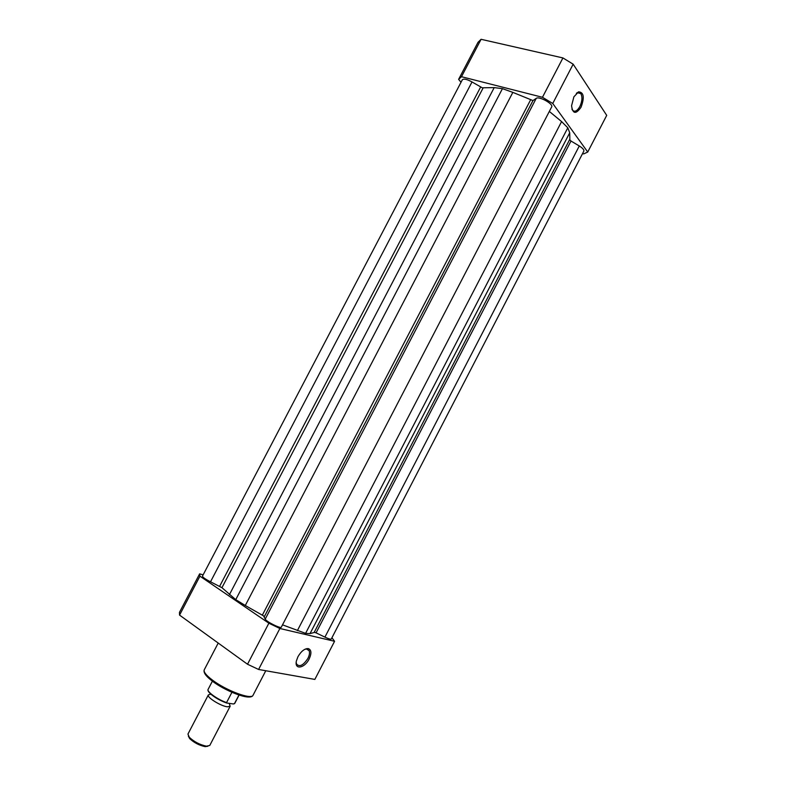<?xml version="1.0" encoding="UTF-8"?>
<svg xmlns="http://www.w3.org/2000/svg" width="786" height="786" viewBox="0 0 786 786"><rect width="100%" height="100%" fill="white"/><g stroke="black" fill="none" stroke-linecap="round" stroke-linejoin="round"><path stroke-width="1.18" d="M472.013 81.95L210.51 581.797C205.323 579.154 202.641 577.268 202.464 576.128L462.335 79.779C463.76 78.492 466.992 79.219 472.013 81.95L482.27 87.806L494.207 87.61L502.441 88.651L512.845 92.375L245.291 605.495L263.556 615.87L265.236 619.073C265.678 621.343 280.926 629.006 281.309 627.159L551.664 106.945C553.727 104.057 539.098 95.921 536.229 98.368L532.977 100.569L264.371 616.607M512.845 92.375L532.977 100.569M483.164 87.865L221.947 587.692L210.51 581.797M310.028 633.614L305.587 633.359L567.806 127.804L569.722 132.785L569.86 139.171L314.135 632.494L310.028 633.614L569.722 132.785M569.634 139.603L570.99 141.028L316.07 632.848L314.243 632.268M570.99 141.028L579.282 145.97L324.913 637.122L316.07 632.848M579.282 145.97C582.681 148.112 584.204 149.821 583.841 151.109L331.279 639.018C330.729 639.49 328.607 638.861 324.913 637.122M221.947 587.692L235.751 599.659L502.441 88.651M245.291 605.495L235.751 599.659M282.518 624.85L305.587 633.359M549.335 111.425L561.587 121.584L567.806 127.804M573.888 96.825L578.604 91.815C583.831 92.306 584.646 97.454 581.031 107.26C575.883 114.52 572.729 114.019 571.569 105.756L573.888 96.825M571.913 109.107L572.444 110.079C574.674 112.329 577.14 111.15 579.852 106.552C582.259 101.227 582.573 96.894 580.785 93.563L577.651 92.601L576.364 93.338M582.564 153.575L583.713 153.909L587.741 152.042L606.713 115.375L573.161 64.187L552.745 103.477L587.741 152.042M542.458 97.287L562.933 57.938L481.081 39.3L478.016 42.306L458.611 79.357L461.48 76.714L542.458 97.287L552.745 103.477M458.611 79.357L461.018 82.284M562.933 57.938L573.161 64.187M481.081 39.3L461.48 76.714M309.144 658.992C304.595 668.424 294.161 670.124 296.41 660.888L297.943 656.723C301.146 651.25 304.575 648.538 308.23 648.578C311.443 649.767 311.747 653.245 309.144 658.992M296.194 662.382L296.509 663.973C299.456 667.324 303.258 665.467 307.906 658.403C309.448 655.318 309.871 652.763 309.173 650.759L307.08 649L304.968 649.236M179.552 615.104L199.939 576.167L199.624 573.868L179.444 612.412L179.552 615.104L247.521 664.239L258.584 669.466L314.842 679.418L334.571 641.297L279.875 628.495L268.871 623.2L247.521 664.239M199.939 576.167L268.871 623.2M331.938 637.741L334.571 641.297M203.142 574.831L199.624 573.868M279.875 628.495L258.584 669.466M229.473 704.187L230.16 706.241L227.468 706.811C220.915 706.231 206.463 697.202 208.359 694.893L210.442 694.274M208.359 694.893L187.952 734.065L189.259 737.239C194.152 741.817 199.88 744.794 206.433 746.179L209.783 745.433L230.16 706.241M207.917 746.248L205.126 746.631C199.212 745.383 194.054 742.691 189.632 738.565L188.345 736.06M234.405 703.735L234.837 703.244L233.53 703.981L226.682 703.008C217.663 700.012 206.286 692.112 208.133 689.342C206.463 691.533 217.486 699.511 226.565 702.596L226.682 703.008M231.929 692.289L226.565 702.596M234.474 703.627L238.964 695.001M480.6 87.079L219.677 586.228M494.207 87.61L229.404 594.678M530.501 100.058L262.337 615.153M536.229 98.368L265.236 619.073M561.587 121.584L297.373 630.627M211.906 680.794L207.769 677.247M253.063 695.227C250.685 701.181 225.523 691.248 211.896 680.764C205.814 676.137 203.269 672.492 204.252 669.81C203.436 671.833 206.04 675.164 212.043 679.802C225.779 690.481 251.726 700.12 253.063 695.227L265.776 670.743M250.783 696.396C247.168 699.461 224.344 690.452 212.22 681.04M226.692 703.018C220.326 700.699 214.971 697.683 210.648 693.979M577.651 92.601L578.604 91.815M577.12 92.669L580.785 93.563M218.213 643.056L204.252 669.81M306.226 648.745L309.173 650.759M307.08 649L308.23 648.578M205.126 746.631L206.433 746.179M189.632 738.565L189.259 737.239M212.407 681.157L208.133 689.342M239.101 695.05L234.837 703.244"/></g></svg>

